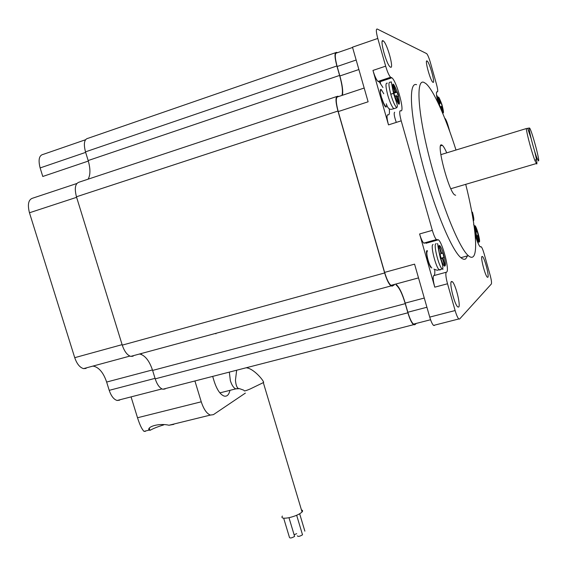<?xml version="1.0" encoding="UTF-8"?>
<svg xmlns="http://www.w3.org/2000/svg" width="567" height="567" viewBox="0 0 567 567"><rect width="100%" height="100%" fill="white"/><g stroke="black" fill="none" stroke-linecap="round" stroke-linejoin="round"><path stroke-width="0.85" d="M380.535 83.257L379.968 81.287M337.471 52.674L336.557 52.362C334.41 52.433 334.516 56.969 336.876 65.97L339.598 75.432C342.27 85.064 343.042 91.734 341.929 95.433M336.876 65.97L85.497 151.857L88.161 160.546C90.522 168.711 90.5 174.919 88.112 179.172M338.818 96.468L337.592 96.241C335.366 96.709 335.487 101.642 337.946 111.047L384.653 272.954C386.751 279.857 388.863 284.18 391.003 285.924L392.314 286.094L394.341 284.832M337.946 111.047L76.46 196.784L122.259 345.133L384.653 272.954M396.205 285.066C399.274 287.604 402.294 293.798 405.249 303.65L407.879 312.8C409.792 319.164 411.692 323.126 413.577 324.678L414.838 324.735L416.348 323.403M139.305 354.056L140.488 354.219M140.538 354.226C145.577 355.977 149.603 361.377 152.615 370.421L155.202 378.841L407.879 312.8M165.117 388.99L162.793 389.238C159.688 388.147 157.158 384.681 155.202 378.841M133.096 356.218L130.729 356.381C127.228 355.183 124.4 351.434 122.259 345.133M76.46 196.784C74.263 188.102 75.248 183.198 79.423 182.064L336.72 96.532M85.497 151.857C83.377 143.522 84.292 138.979 88.232 138.235L335.508 52.724M215.914 333.835L215.829 333.346M141.488 353.971L140.637 353.695M119.609 400.182L117.114 400.479C113.811 399.466 111.182 396.092 109.218 390.344L106.639 382.052C103.619 373.15 99.431 367.898 94.072 366.282M94.016 366.268L92.74 366.14M86.071 368.422L83.54 368.628C79.812 367.522 76.878 363.879 74.731 357.678L122.111 344.644M76.623 197.316L29.463 212.774L74.731 357.678M29.463 212.774C27.308 204.226 28.478 199.329 32.957 198.081L76.8 183.517M85.66 152.381L40.129 167.931L42.78 176.479L88.317 161.071M40.129 167.931C38.053 159.717 39.13 155.181 43.361 154.323L85.482 139.766M446.725 152.856C444.996 148.887 443.529 146.371 442.324 145.301L441.452 144.876C436.108 143.231 448.575 190.824 454.557 194.835L455.655 195.254M382.952 87.538L379.337 81.96L391.875 77.792C396.624 80.996 405.1 112.287 400.834 110.834L400.38 110.685C399.253 111.089 399.522 114.47 401.202 120.828L432.33 230.344C433.762 235.185 435.116 238.26 436.384 239.565L438.419 239.798C442.636 242.796 449.744 270.679 446.633 272.082L446.279 272.252C445.435 273.62 445.853 277.454 447.519 283.769L455.124 310.546C456.428 314.976 457.654 317.775 458.795 318.959L459.575 319.058L491.355 283.989C491.809 282.848 491.376 279.829 490.065 274.917L484.175 253.945C483.041 250.047 482.056 247.651 481.22 246.751L480.292 246.893M449.822 131.7L448.405 126.675C447.094 122.203 445.953 119.431 444.967 118.361L444.769 118.255M379.337 81.96L378.005 81.442C376.389 79.883 374.709 76.212 372.958 70.428L388.494 124.882C386.822 118.546 386.588 115.165 387.785 114.74L388.26 114.881C389.401 114.903 389.727 112.854 389.246 108.744M424.57 243.193L423.74 243.108C422.415 241.825 421.04 238.778 419.601 233.958L434.776 287.171C433.117 280.878 432.749 277.043 433.663 275.661L446.413 272.188M391.875 77.792L391.095 77.459L378.522 81.641M438.163 103.066C436.328 95.738 435.959 91.967 437.058 91.755L437.242 91.847C438.1 91.939 437.83 89.359 436.448 84.114L430.396 62.568C428.978 57.777 427.745 54.793 426.682 53.631L377.175 29.002C375.9 28.917 376.105 32.057 377.785 38.443L385.659 66.155C387.403 71.959 389.054 75.659 390.606 77.247L391.095 77.459M434.719 269.686C434.995 272.954 434.776 274.889 434.038 275.491L433.805 275.597M475.089 234.377C477.003 241.074 478.668 245.206 480.107 246.765L480.795 246.758M416.596 84.696C408.368 81.435 409.877 114.435 421.614 160.348C433.259 206.211 451.474 250.21 460.893 257.673C462.892 259.36 464.522 259.736 465.769 258.793L467.562 255.852M455.996 150.021C445.832 117.787 433.479 89.799 425.838 83.54L423.818 82.328C415.866 78.962 417.666 111.94 429.46 157.952C441.161 203.914 459.164 248.084 468.299 255.646C470.249 257.354 471.815 257.744 473.006 256.823C478.555 252.747 474.905 220.79 465.72 184.339M431.877 267.893L431.253 267.759C428.886 266.221 425.101 251.117 426.958 250.649L427.398 250.685M380.464 89.912L381.322 89.629L383.767 93.782M386.701 105.313L386.049 107.113L385.702 106.943C383.058 105.327 378.522 88.402 381.017 89.473M433.032 82.357C435.456 83.675 429.651 62.597 427.157 61.038L427.008 60.945C424.463 59.266 430.346 80.748 432.841 82.243L433.032 82.357M390.585 67.218C394.2 69.061 387.169 43.468 383.37 40.959L383.079 40.781C379.288 38.393 386.411 64.553 390.216 66.998L390.585 67.218M458.682 307.052C460.928 305.521 455.507 283.961 452.31 281.671L451.424 281.494C449.029 282.557 454.507 304.635 457.732 306.91L458.682 307.052M487.847 277.284C489.42 276.327 484.65 257.985 482.467 256.539L481.993 256.447C480.327 257.092 485.146 275.789 487.351 277.213L487.847 277.284M394.632 112.202C393.718 113.187 394.271 116.582 396.298 122.394M430.481 241.216L430.544 242.003M414.789 324.182L413.534 324.126C411.656 322.573 409.757 318.611 407.836 312.24L426.916 307.25M396.17 284.506C399.239 287.044 402.251 293.238 405.207 303.097L407.836 312.24M395.44 284.152L396.135 284.485M392.279 285.527L390.975 285.364C388.834 283.613 386.715 279.29 384.624 272.387L338.23 111.579C335.77 102.18 335.657 97.248 337.875 96.78L364.177 88.041M342.425 95.27C343.198 91.266 342.348 84.837 339.874 75.964L337.152 66.509C334.799 57.508 334.686 52.972 336.826 52.901L352.568 47.458M384.624 272.387L414.576 264.144L429.736 317.102C431.04 321.496 432.316 324.267 433.549 325.415L434.414 325.486M377.785 38.443L352.49 47.181L368.118 101.791L338.23 111.579M473.502 220.818L473.502 220.818C474.168 220.258 473.806 217.367 472.424 212.143M538.494 160.929C540.223 161.375 530.967 127.724 529.429 128.007L529.259 128.234C528.614 129.871 534.029 150.794 537.006 158.158L538.494 160.929M527.82 128.9L531.088 138.412M534.638 151.219C536.566 159.1 537.275 163.353 536.765 163.976L535.042 160.837C532.165 153.763 526.92 134.471 526.275 128.574L440.842 154.649M526.275 128.574L529.429 128.007M439.737 105.66L440.403 107.206L441.055 106.865L443.118 113.017L442.884 111.068L441.537 106.568L442.111 106.213L441.169 102.875L440.524 103.194L438.454 97.014L440.042 103.477L439.453 103.825L439.737 105.66M440.006 103.364L440.524 103.194M440.247 106.979L441.537 106.568M440.318 107.099L441.055 106.865M384.958 106.093L385.454 105.93C384.327 104.86 383.143 102.301 381.889 98.261M394.115 94.101L395.079 96.22L396.269 96.298L398.948 104.243L398.828 102.01L397.169 96.333L398.254 96.369L397.106 92.18L395.929 92.081L393.236 84.107L393.356 86.319L395.022 92.031L393.916 91.967L394.115 94.101M393.817 92.775L395.929 92.081M396.361 96.596L397.169 96.333M393.789 92.435L395.022 92.031M430.537 266.901L431.033 266.759C428.928 265.384 425.583 251.911 427.277 251.649M439.283 246.071L441.02 253.74L440.049 254.207L441.161 258.68L442.281 258.233L444.599 265.505L444.507 263.265L442.997 257.872L443.947 257.39L442.841 252.981L441.743 253.399L439.283 246.071M440.97 258.424L442.997 257.872M441.062 258.566L442.281 258.233M440.984 253.605L441.743 253.399M479.172 241.662L477.442 231.775L476.755 232.002L474.926 226.12L476.585 236.014L477.279 235.773L479.172 241.662M476.273 232.137L476.755 232.002M476.5 235.922L477.747 235.574M476.542 235.978L477.279 235.773M304.869 531.144L299.652 513.787M302.36 534.234L302.516 534.809C299.723 536.46 298.008 536.807 297.37 535.843M294.429 535.829L294.599 536.403C291.814 538.055 290.098 538.402 289.468 537.438L283.677 518.203M296.718 533.667L294.103 534.745M301.453 509.946C302.735 510.279 302.941 510.952 302.062 511.987C299.482 514.333 295.116 516.246 288.95 517.714C283.167 518.727 280.977 518.181 282.373 516.069M244.221 390.628C243.994 391.315 246 390.748 250.253 388.941L263.322 382.612L263.421 381.967M173.821 424.371L168.938 425.243C160.029 423.017 147.144 426.214 148.838 430.183L150.546 430.084C153.459 428.411 157.846 426.689 163.693 424.903M212.675 376.396L214.191 381.4C216.906 389.671 220.223 394.561 224.142 396.078C227.013 396.716 228.948 394.802 229.947 390.337M131.062 396.886L137.519 417.751L201.25 401.797L194.913 380.967M201.25 401.797C203.702 409.232 206.749 413.662 210.392 415.072L213.398 414.661L245.369 393.101M145.421 431.338L144.018 431.359C141.885 429.283 139.723 424.747 137.519 417.751M339.598 75.432L88.161 160.546M405.249 303.65L152.615 370.421M106.639 382.052L152.459 369.932M109.218 390.344L155.053 378.359M429.736 317.102L455.124 310.546M447.519 283.769L434.776 287.171M419.601 233.958L432.33 230.344M401.202 120.828L388.494 124.882M372.958 70.428L385.659 66.155M436.583 92.06L437.242 91.847M358.883 69.535L339.874 75.964M356.161 60.017L337.152 66.509M424.279 298.051L405.207 303.097M442.373 112.507C443.975 114.25 443.805 111.543 441.877 104.378C437.972 94.172 437.235 94.611 439.687 105.689L440.46 108.084M438.652 98.849L439.177 98.686M440.169 106.837L442.111 106.213M442.366 111.231L442.884 111.068M387.353 83.193C385.34 82.555 385.546 86.779 387.963 95.88C390.039 102.641 391.995 106.915 393.824 108.708L395.05 108.311M394.022 94.094C399.331 107.546 400.699 107.602 398.14 94.278C392.867 80.805 391.492 80.741 394.022 94.094M396.149 95.114L396.553 96.539M396.78 107.751C394.965 105.951 393.023 101.67 390.947 94.902C388.523 85.794 388.31 81.57 390.294 82.222C392.031 82.258 390.309 78.225 393.739 94.129C397.921 106.646 397.751 105.646 396.78 107.751L393.824 108.708C391.421 109.254 388.601 111.111 386.29 103.782M393.455 86.659L394.271 86.39M390.741 94.193L393.767 93.201M393.888 93.165L397.013 92.138M398.02 102.273L398.828 102.01M433.06 244.547L432.954 244.575C430.19 244.887 435.81 267.489 439.241 269.814L440.098 270.041L440.495 269.474M439.149 245.603C436.682 246.064 442.77 267.794 444.868 266.008C447.207 265.236 441.31 244.179 439.149 245.603M443.054 269.24L442.203 269.006C438.815 266.674 433.181 244.051 435.91 243.753L436.037 243.718M440.864 258.233L443.947 257.39M443.748 263.478L444.507 263.265M439.468 248.204L440.233 247.992M479.278 242.031C480.816 241.726 476.145 224.844 474.756 225.723C473.14 225.836 477.931 243.144 479.278 242.031M478.456 240.025L478.945 239.891M475.075 227.814L475.557 227.679M476.457 235.844L478.364 235.312M229.323 372.108L230.358 380.698C231.853 385.284 233.668 388.012 235.801 388.87L237.474 388.593M236.652 370.223L235.461 380.11C235.822 384.865 236.843 387.693 238.53 388.572L239.387 388.622M413.577 324.678L162.793 389.238M391.003 285.924L130.729 356.381M83.54 368.628L129.871 356.083M117.114 400.479L161.956 388.927M440.559 145.847L442.324 145.301M425.881 243.314L438.419 239.798M460.893 257.673L468.299 255.646M426.675 251.039L427.369 250.848M426.54 61.243L427.157 61.038M382.215 41.356L383.37 40.959M451.119 281.99L452.31 281.671M481.83 256.716L482.467 256.539M433.549 325.415L458.795 318.959M423.74 243.108L436.384 239.565M378.005 81.442L390.606 77.247M418.517 277.901L390.975 285.364M430.573 319.738L413.534 324.126M536.311 163.558L450.822 188.726M529.259 128.234L528.891 128.043M537.006 158.158L535.042 160.837M436.555 95.235C437.27 95.369 438.27 98.878 439.56 105.745L439.843 106.702M380.329 91.067L380.826 90.904M390.762 94.264L393.789 93.271M393.902 93.229L397.106 92.18M437.178 243.718L437.837 243.966C437.66 245.121 438.489 249.806 440.318 258.013C442.855 265.065 443.486 268.73 442.203 269.006L437.249 270.275L433.925 269.141M442.303 253.13L442.841 252.981M477.031 231.889L477.442 231.775M473.665 224.397L474.104 226.077M474.451 228.671C475.118 234.164 478.782 242.612 478.13 243.363M302.516 534.809L296.661 515.275M294.599 536.403L288.986 517.706M219.89 392.874L235.801 388.87L239.529 388.657L243.647 390.139M149.39 428.595L149.943 430.403M144.018 431.359L148.838 430.183M168.938 425.25L210.392 415.072M246.17 367.777C253.52 368.344 263.442 380.23 263.655 382.378M302.062 511.987L263.322 382.612"/></g></svg>
